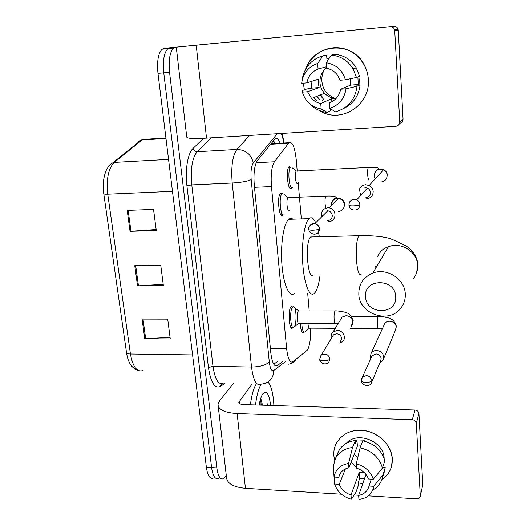 <?xml version="1.0" encoding="UTF-8"?>
<svg xmlns="http://www.w3.org/2000/svg" width="526" height="526" viewBox="0 0 526 526"><rect width="100%" height="100%" fill="white"/><g stroke="black" fill="none" stroke-linecap="round" stroke-linejoin="round"><path stroke-width="0.79" d="M283.218 214.884L282.764 215.41C279.03 219.204 276.742 195.79 280.608 193.016L280.713 192.924M292.975 327.553L292.574 327.974C289.142 331.275 287.63 310.189 291.062 306.546L291.384 306.217M291.759 187.723L291.246 188.321C287.821 191.556 285.638 169.155 289.168 166.604L289.326 166.479M303.89 332.241L303.482 332.682C301.74 333.214 300.688 330.065 300.32 323.234M297.229 171.2L296.25 159.759C294.797 146.991 292.364 141.316 288.938 142.73L274.434 161.778C271.626 166.466 270.634 174.731 271.475 186.572L286.65 348.692C287.853 358.804 289.898 363.17 292.791 361.789L307.486 349.994C309.821 345.575 310.859 338.297 310.61 328.152M281.857 215.647L281.588 212.695M309.203 310.951L307.703 293.455M301.319 218.915L298.15 181.983M226.305 475.603L223.458 478.739C220.262 479.837 218.053 476.221 216.837 467.877L169.556 72.351C168.432 60.214 169.786 52.133 173.606 48.122L175.566 47.261L223.596 42.56M218.31 478.443C215.068 479.534 212.833 475.918 211.603 467.594L163.757 72.858C162.619 60.746 163.994 52.679 167.873 48.668L169.852 47.813L218.106 43.033L169.852 47.813L167.873 48.668C163.994 52.679 162.619 60.746 163.757 72.858L211.603 467.594C212.833 475.918 215.068 479.534 218.31 478.443M280.161 143.25C278.524 139.035 276.814 137.588 275.039 138.917L257.47 160.45C254.466 165.125 253.407 173.389 254.282 185.237L270.791 352.624C272.054 362.67 274.217 367.01 277.281 365.629L282.626 361.625M273.566 140.639L274.993 143.552M277.432 361.54L273.776 364.216M213.181 478.141C209.894 479.225 207.625 475.616 206.383 467.312L157.978 73.364C156.827 61.272 158.221 53.225 162.159 49.214L164.165 48.353L223.116 42.553M142.079 319.098L167.709 319.144L170.266 338.935L144.762 338.705L142.079 319.098M127.187 210.393L153.539 209.394L156.268 230.526L130.054 231.322L127.187 210.393M134.755 265.63L160.739 265.176L163.382 285.618L137.529 285.881L134.755 265.63M163.211 284.329L137.529 285.881M156.137 229.52L130.054 231.322M170.062 337.376L144.762 338.705M267.984 382.027C271.311 385.867 273.277 393.704 273.888 405.533M259.2 405.066C259.995 400.154 261.12 396.538 262.579 394.211L262.757 393.941C266.583 389.963 269.2 393.79 270.601 405.428M262.336 405.165L262.264 404.165L262.441 405.171M268.082 405.349L267.872 403.6L267.688 405.336M262.264 404.165L260.962 398.984M255.531 404.948C256.662 395.46 258.555 388.517 261.205 384.125M250.442 404.79C251.586 395.361 253.499 388.451 256.182 384.059M261.225 405.132L260.567 398.899M260.265 405.099L259.969 401.114M267.951 405.349L267.872 403.6M392.311 458.692C392.606 467.588 389.135 474.531 381.896 479.541C386.755 476.3 389.976 471.921 391.548 466.404L392.311 458.692C391.535 444.187 376.609 430.695 360.843 430.209C345.049 429.505 332.57 441.669 333.872 455.864C333.504 451.071 334.451 446.633 336.712 442.557C343.721 432.056 354.366 428.355 368.634 431.465C382.586 436.383 390.476 445.456 392.311 458.692M362.743 483.69L358.515 482.907L362.743 483.69M334.635 460.303L333.872 455.864L334.635 460.303M268.825 381.435L269.016 383.309M233.301 383.493L219.552 400.851L218.007 404.533C218.461 409.747 224.832 412.759 237.134 413.561L412.279 419.715L415.014 410.037L243.637 404.573C240.54 404.382 238.929 403.626 238.811 402.305L252.105 383.96M218.172 405.934L226.515 477.378C227.081 483.506 233.386 487.155 245.438 488.325L341.4 494.21M354.143 494.986L358.706 495.268M368.332 495.86L416.723 498.826C418.703 498.812 419.88 497.958 420.261 496.261L422.641 485.485M415.014 410.037C417.296 410.319 418.604 411.503 418.939 413.581L416.303 423.351L420.281 495.722M416.303 423.351C415.954 421.221 414.613 420.011 412.279 419.715M418.939 413.581L422.766 484.492M357.772 457.6L354.149 454.398M371.297 479.127L368.627 487.326C366.964 491.705 363.637 494.407 358.647 495.42L365.978 474.432M334.24 477.069L334.608 484.032L339.27 484.301C341.348 489.535 345.26 493.086 351 494.953L359.317 472.17L364.518 472.795M339.27 484.301L345.391 468.936M356.543 467.252L351.092 462.209M346.332 443.3C357.147 430.709 383.881 441.163 384.138 458.297L384.151 458.521M363.966 441.071L364.308 440.183L356.93 439.868L355.563 443.293L355.352 440.512L352.552 447.488L348.56 463.445L348.902 467.798L357.391 446.12L360.869 445.844M351 494.953L351.329 499.22L355.938 492.283L358.647 484.689L358.449 481.98L359.771 478.298L364.446 478.818M337.416 453.964L338.685 451.019C342.13 444.97 347.686 441.472 355.352 440.512M362.795 440.827C374.321 443.556 381.659 450.197 384.795 460.743L382.461 468.081L373.269 479.239L368.489 478.969C366.405 473.65 362.447 470.06 356.615 468.199L356.286 463.833L360.106 447.83L362.795 440.827M340.322 473.334L338.705 477.312L334.03 477.056L333.445 465.549L335.641 458.1C339.125 451.979 344.767 448.441 352.552 447.488M360.106 447.83C371.816 450.624 379.266 457.377 382.461 468.081M351.329 499.22C342.939 496.866 337.39 491.882 334.674 484.249L334.608 484.032M334.03 477.056C335.437 469.481 340.283 464.945 348.56 463.445M356.286 463.833C364.945 466.2 370.606 471.335 373.269 479.239M338.705 477.312L339.645 474.531C341.486 470.954 344.569 468.705 348.902 467.798M368.989 486.024L373.762 486.3L382.921 475.011L385.242 467.581L382.665 467.45M385.242 467.581L384.401 471.539M382.921 475.011L382.231 478.515C380.66 483.565 377.484 487.405 372.71 490.048M373.762 486.3C372.875 491.468 370.048 495.314 365.287 497.833L358.969 499.7L358.647 495.42M359.317 472.17L359.771 478.298M356.93 439.868L357.391 446.12M395.703 296.598C395.263 277.84 363.479 278.267 365.577 296.769C366.05 315.146 397.426 315.212 395.703 296.598M358.817 294.31C358.64 284.224 363.302 277.149 372.803 273.093C386.834 267.432 404.981 279.056 405.283 294.001C405.513 299.294 404.027 303.995 400.832 308.111C389.141 324.259 359.232 314.213 358.817 294.31M312.589 236.93L310.518 237.108C304.751 241.993 307.71 281.226 313.312 275.013M320.097 274.92C319.052 283.435 317.395 289.28 315.133 292.463L314.265 293.409C309.709 297.631 304.265 284.625 302.818 264.381C301.299 244.189 304.317 222.82 308.986 218.698L309.018 218.665C311.339 216.699 313.568 218.08 315.699 222.807M317.908 229.527L319.361 236.753M294.29 293.547C289.346 297.742 283.475 284.836 281.929 264.736C280.325 244.689 283.626 223.465 288.689 219.355L288.721 219.329C290.109 218.178 291.503 218.132 292.91 219.191M379.838 362.841L383.04 360.165L383.75 356.97C383.092 353.084 380.692 350.921 376.55 350.48C374.249 350.513 372.474 351.388 371.211 353.11L370.225 356.779L370.705 358.791M371.75 382.054L380.614 360.987L381.159 358.62C380.679 355.806 378.937 354.235 375.932 353.913L372.027 355.865L371.474 357.095M335.358 328.277L309.702 328.152C308.795 328.474 308.223 326.843 307.973 323.26M304.738 332.037C303.121 332.544 302.134 329.605 301.786 323.24M297.492 183.265C295.605 185.027 294.428 172.443 296.355 171.016L292.351 167.932M292.66 187.46L292.515 187.585C289.313 190.603 287.288 169.602 290.576 167.215L290.99 166.985M366.55 198.815C370.81 198.223 373.026 195.784 373.184 191.49C372.914 188.801 371.58 186.802 369.18 185.487L365.616 184.718C361.349 185.336 359.153 187.789 359.015 192.069M360.126 192.904L360.882 195.258M365.787 197.789C368.779 197.283 370.317 195.514 370.409 192.483C370.205 190.497 369.206 189.025 367.411 188.084L364.919 187.572M335.161 323.345L299.038 323.227C297.157 325.075 296.322 313.246 298.189 311.155L299.024 310.965M339.691 343.044L342.728 341.44C346.765 337.843 342.985 330.21 337.265 330.433L333.182 331.847C331.308 333.556 330.729 335.68 331.433 338.225M295.04 308.986C296.677 313.601 296.243 324.338 294.304 326.83L293.883 327.297C290.674 330.394 289.267 310.629 292.463 307.204L293.206 306.684L294.488 307.671M340.414 341.775L341.663 338.428C341.157 335.614 339.428 334.056 336.482 333.754L333.484 334.812L332.13 337.067M289.208 210.268C287.157 212.34 285.92 199.183 288.031 197.631L284.047 194.469M328.816 221.505C336.791 221.637 337.146 208.868 329.151 207.875L327.751 207.783C322.918 208.644 320.913 211.524 321.734 216.416M284.106 214.634L284.073 214.667C280.595 218.211 278.458 196.257 282.061 193.653L282.528 193.397M322.32 215.838L322.359 216.186M327.672 220.644C330.663 220.249 332.195 218.54 332.268 215.502C331.88 212.912 330.407 211.32 327.836 210.742L326.896 210.683M368.325 79.163C370.889 105.529 340.033 124.484 319.348 110.473C340.033 124.484 370.889 105.529 368.325 79.163C367.411 63.653 355.26 50.069 340.407 47.984C325.568 45.801 310.531 55.289 305.435 69.59C313.358 43.711 351.986 39.989 364.202 64.797C366.609 69.274 367.99 74.061 368.325 79.163M323.477 99.138L320.025 95.081L323.477 99.138M205.863 44.263L393.869 26.32L205.863 44.263M176.269 47.202L186.763 137.056C186.756 138.502 193.344 138.864 206.527 138.147L395.815 126.312C398.32 125.905 399.628 124.419 399.747 121.868L403.054 119.027C402.982 121.348 401.818 122.782 399.569 123.321M303.482 84.285L304.39 89.821M393.869 26.32C395.947 26.261 397.354 27.22 398.09 29.206L398.267 30.219L394.737 30.705L399.747 121.868M394.737 30.705L394.559 29.666C393.796 27.628 392.357 26.635 390.22 26.701M398.267 30.219L403.054 119.027M335.483 98.967L327.751 94.141C324.305 90.557 322.353 86.231 321.899 81.175C321.636 77.427 322.3 73.857 323.891 70.464M322.017 96.488L320.571 94.864M350.632 78.716L350.678 85.113L340.71 89.216C339.277 95.962 335.463 100.525 329.283 102.912L332.195 101.584M311.024 81.543L311.78 88.131L306.599 89.052L302.621 90.433L302.365 92.142L307.559 91.748L311.563 98.454C314.127 101.124 317.191 102.813 320.748 103.53L331.669 98.71L335.641 98.954M307.559 91.748L319.164 87.559L318.329 83.397L318.513 79.15L306.842 82.884L301.635 83.299L302.411 79.222C304.896 71.306 309.972 66.066 317.658 63.501L318.085 69.037L326.574 66.743M336.265 98.309C331.702 98.27 327.803 96.587 324.562 93.273C321.859 90.354 320.334 86.875 319.972 82.838C319.69 76.658 321.912 71.654 326.659 67.841M357.904 76.934L358.259 84.528L356.74 85.179L360.119 84.916C358.765 95.988 353.262 103.852 343.61 108.507M358.804 76.592L359.238 79.88L359.061 85.002M329.46 57.959L326.876 58.57L326.62 55.072L322.938 55.855L317.658 63.501M316.599 100.597L313.937 97.514M320.748 103.53L321.169 108.941L327.211 112.393L330.762 110.624L330.63 108.915M334.891 54.342C344.103 55.256 351.23 59.76 356.273 67.854L359.554 76.303L356.47 77.48L345.418 79.82L340.072 80.248L337.922 75.803C335.134 71.753 331.387 69.261 326.692 68.321L326.278 62.765L331.354 55.112L334.891 54.342M327.211 112.393C320.998 111.782 315.561 109.309 310.912 104.996L309.807 103.892M301.983 81.004L302.976 75.632C306.211 65.408 312.865 58.813 322.938 55.855M331.354 55.112C340.73 56.045 347.982 60.635 353.117 68.873L356.47 77.48M321.169 108.941C311.688 107.232 305.422 101.63 302.365 92.142M326.278 62.765C335.976 64.409 342.36 70.096 345.418 79.82M306.842 82.884C308.164 76.165 311.911 71.549 318.085 69.037M322.596 100.479L321.899 99.809M319.538 99.368L316.915 96.324M340.71 89.216L346.049 88.809L357.055 86.251L360.119 84.916M357.055 86.251C355.155 99.703 347.969 108.224 335.503 111.828L329.69 108.343L329.283 102.912M346.049 88.809C344.366 98.809 338.908 105.318 329.69 108.343M350.678 85.113L358.259 84.528M331.669 98.71L331.893 101.755M311.78 88.131L319.164 87.559M328.665 58.162L328.73 59.057M271.692 142.954L272.001 143.73M270.39 348.495L286.65 348.692M254.492 187.322L271.475 186.572M256.175 162.738L274.434 161.778M270.614 144.282L288.491 143.223M224.977 383.29L220.493 386.334C214.812 389.049 210.801 382.797 208.454 367.582L186.914 185.744C184.942 169.964 187.808 153.066 193.049 148.424L203.641 138.312M216.837 467.877L206.383 467.312M175.566 47.261L164.165 48.353M169.556 72.351L157.978 73.364M260.692 384.171C256.366 386.038 253.308 380.318 251.527 367.023L212.991 366.3C214.95 379.424 218.362 385.071 223.221 383.25M277.248 133.722L253.354 162.909C251.296 166.078 250.573 171.654 251.172 179.629L269.286 361.888C266.057 365.116 260.14 366.832 251.527 367.023L232.203 183.022C230.94 166.834 232.512 155.643 236.917 149.45L197.132 151.751C192.181 157.892 190.392 168.938 191.766 184.889L212.991 366.3L208.454 367.582M253.354 162.909C251.152 154.322 245.675 149.831 236.917 149.45L249.587 135.452M211.36 137.845L197.132 151.751C195.008 151.659 193.647 150.548 193.049 148.424M251.172 179.629C247.588 181.312 241.263 182.443 232.203 183.022L191.766 184.889L186.914 185.744M269.286 361.888C270.147 368.687 271.633 371.553 273.757 370.488L285.388 361.671M283.567 143.046C283.12 138.831 282.33 135.642 281.206 133.479M221.545 383.756L220.493 386.334M273.757 370.488C273.5 377.977 269.858 382.435 262.829 383.868M284.033 142.987L282.258 133.413M296.223 359.107C294.271 362.019 291.555 363.729 288.09 364.235M274.874 365.524L277.366 365.57M110.144 164.723L113.123 162.593C110.394 164.539 109.539 164.309 106.41 169.997C103.444 176.868 102.563 184.751 103.76 193.66C103.793 194.114 105.121 194.298 107.751 194.206L130.441 353.991C127.917 353.906 126.602 353.4 126.496 352.473L103.78 193.778M137.503 143.703L139.061 141.211L141.014 140.172L113.123 162.593L114.273 162.416C108.356 168.425 106.18 179.024 107.751 194.206L172.475 191.346M192.569 354.905L130.441 353.991C132.789 366.78 136.931 372.309 142.881 370.587M147.352 139.173L142.875 139.462L141.014 140.172L142.105 139.995L114.273 162.416L168.55 159.391M165.92 137.996L142.875 139.462L142.105 139.995L165.979 138.483M135.688 265.617L138.456 285.848M143 319.098L145.676 338.685M128.134 210.354L130.994 231.269M237.134 413.561L245.438 488.325M239.146 401.456L239.356 403.403M375.663 266.123L375.86 267.931M413.587 278.287C416.487 274.526 417.841 270.246 417.651 265.446C417.434 251.895 401.108 241.513 388.412 246.753L372.803 273.093M360.402 235.681L358.758 235.839C356.648 239.915 355.892 248.055 356.49 260.252C357.463 271.061 359.008 275.775 361.119 274.381M361.461 380.942C361.119 385.012 369.331 387.701 371.336 383.046L371.902 380.554C369.785 375.314 366.556 374.321 362.217 377.569L361.783 378.411M371.902 380.554C371.06 381.804 369.022 382.455 365.787 382.507C362.953 382.349 361.5 381.698 361.428 380.568L362.217 377.569L372.027 355.865M382.382 328.73L378.648 328.487C378.122 328.875 377.734 327.665 377.477 324.871C377.26 321.09 377.451 318.361 378.049 316.691L378.582 316.474M383.546 358.942L395.519 330.072L396.157 326.745C395.749 321.386 387.432 319.17 384.697 323.668L383.947 325.311M348.935 205.245C349.343 207.533 350.618 209.059 352.749 209.821C357.082 210.61 359.475 208.842 359.929 204.515C359.705 202.398 358.64 200.84 356.727 199.827C353.709 198.696 351.342 199.433 349.619 202.03M359.929 204.515C358.995 205.219 356.832 205.673 353.433 205.863C350.454 205.922 348.948 205.653 348.916 205.055C349.284 200.682 351.887 198.94 356.727 199.827L367.411 188.084M369.193 180.043C368.548 180.379 368.062 178.774 367.727 175.237C367.496 171.305 367.694 168.715 368.318 167.472L368.785 167.452M374.249 176.249L375.196 178.899M381.389 181.957C385.104 181.26 387.031 179.024 387.156 175.25L387.123 174.842C386.768 172.567 385.571 170.884 383.526 169.78C378.062 168.294 374.959 170.312 374.21 175.848M319.723 359.436C319.361 361.691 324.023 366.195 328.678 362.46L329.993 358.929C328.448 354.32 325.561 353.031 321.32 355.057L320.183 356.556M329.993 358.929C329.013 360.1 326.935 360.718 323.76 360.79C321.11 360.672 319.749 360.106 319.683 359.107L321.32 355.057L333.484 334.812M338.284 323.457L335.706 323.345C335.003 323.779 334.483 322.523 334.155 319.578C333.892 315.653 334.161 312.832 334.957 311.122L335.667 310.932M351.269 326.205L352.847 321.439C352.032 317.928 349.77 316.008 346.075 315.685L342.17 317.06L340.322 320.104M308.841 229.514C309.124 232.012 310.873 233.577 314.088 234.208C317.572 234.083 319.381 232.275 319.512 228.79C319.091 226.035 317.513 224.346 314.791 223.714C312.536 223.465 310.813 224.26 309.617 226.108M319.512 228.79C318.46 229.566 316.284 230.033 312.99 230.204C310.241 230.237 308.854 229.934 308.821 229.31C308.17 226.456 310.162 224.589 314.791 223.714L327.836 210.742M325.903 208.105L325.121 204.246C324.844 200.163 325.127 197.447 325.956 196.106L326.593 196.086M338.31 211.505C342.433 210.906 344.445 208.506 344.346 204.305C343.715 201.142 341.821 199.203 338.672 198.48L337.33 198.394C333.78 198.821 331.768 200.8 331.281 204.325M196.211 45.308L206.527 138.147M292.574 327.974L291.404 327.968M303.482 332.682L302.47 332.675M282.284 215.66L282.12 213.812M273.303 140.968L274.487 143.585M271.008 143.789L288.938 142.73M291.332 188.255L290.135 188.308M282.784 215.39L281.443 215.436M173.606 48.122L162.159 49.214M274.96 365.59L277.281 365.629M138.305 370.462C131.881 368.47 127.956 362.552 126.529 352.709M238.811 402.305L238.85 402.66M420.261 496.261L422.746 485.025M335.641 458.1L338.685 451.019M382.231 478.515L384.559 471.04M310.642 236.983L358.857 235.714C371.369 235.438 381.475 236.312 389.181 238.331C392.232 239.304 397.722 241.796 405.664 245.8C411.365 248.857 416.947 255.498 417.96 264.525L416.533 272.987M375.932 265.459L376.169 267.412M309.018 218.665L288.721 219.329M377.51 256.563C381.56 249.1 384.637 248.213 388.412 246.753M395.874 329.296L396.328 326.094C394.829 321.754 392.646 319.223 389.792 318.5C389.983 317.842 379.548 316.027 378.181 316.474L351.486 316.448M383.987 325.226L371.211 353.11M350.073 328.349L378.253 328.487M309.479 328.25L305.106 331.636M303.791 332.031L301.931 332.018M374.334 176.111L375.294 178.794M387.307 174.54C386.86 172.206 385.604 170.615 383.526 169.78L369.18 185.487M375.104 172.173L378.93 168.484C377.576 167.472 374.039 167.136 368.318 167.472L296.355 171.016M290.576 167.215L288.642 167.314M352.473 324.417L353.189 320.446C351.059 315.6 348.804 313.062 346.41 312.839C346.752 312.227 336.245 310.478 335.115 310.925L298.38 310.965M340.427 319.926L333.182 331.847M298.63 310.84L293.206 306.684M298.775 323.352L294.304 326.83M292.765 306.895L290.819 306.901M293.883 327.297L290.825 327.284M329.151 207.875L338.672 198.48C339.185 197.815 343.912 199.295 344.714 203.72L343.708 208.099M331.439 204.167C332.761 200.235 334.477 198.006 336.581 197.48C335.371 196.297 331.827 195.843 325.956 196.106L288.031 197.631M282.061 193.653L280.049 193.739M398.09 29.206L394.559 29.666M311.563 98.454L324.562 93.273M353.117 68.873L356.273 67.854M302.411 79.222L302.976 75.632"/></g></svg>
